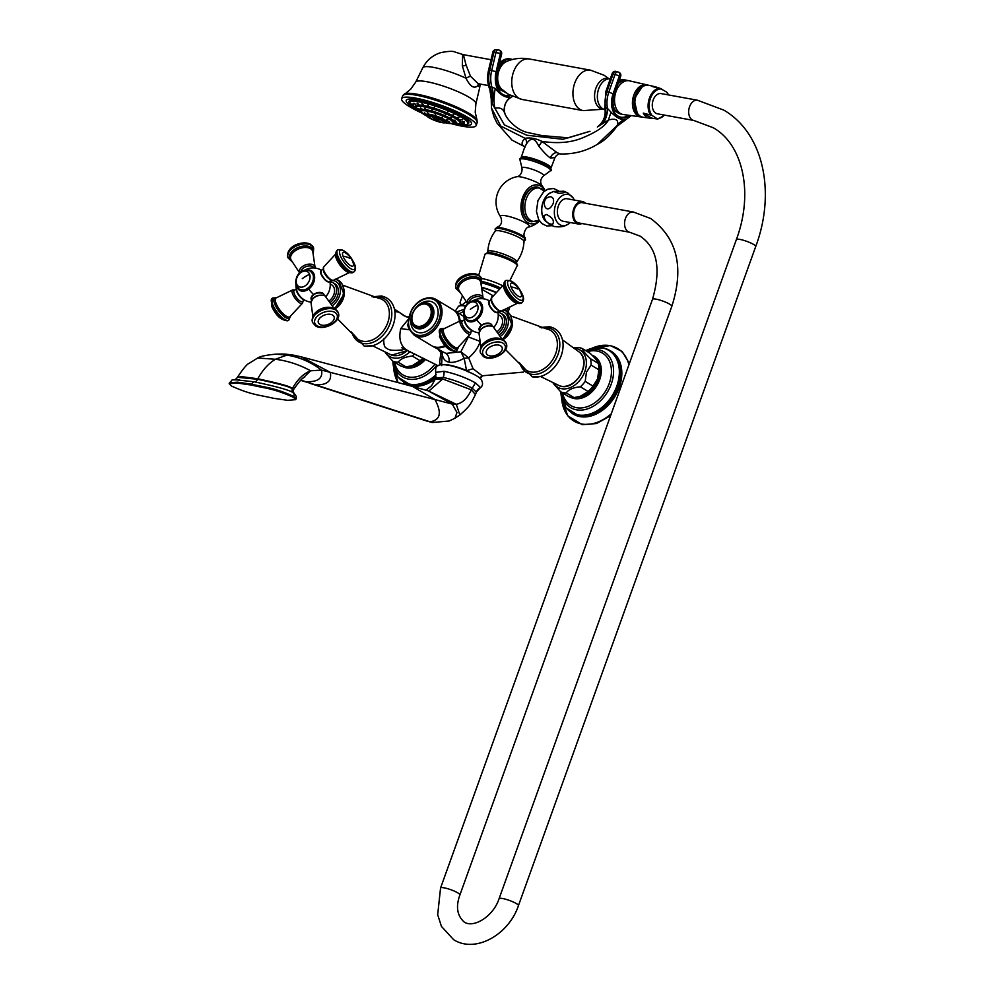 <?xml version="1.0" encoding="UTF-8"?>
<svg xmlns="http://www.w3.org/2000/svg" width="994" height="994" viewBox="0 0 994 994"><rect width="100%" height="100%" fill="white"/><g stroke="black" fill="none" stroke-linecap="round" stroke-linejoin="round"><path stroke-width="1.49" d="M453.662 310.091A20.936 15.183 121 0 1 454.096 310.339A20.936 15.183 121 0 1 460.123 320.863M445.56 346.198A20.936 15.183 121 0 1 436.341 347.651A20.936 15.183 121 0 1 432.514 346.223A20.936 15.183 121 0 1 432.092 345.949M468.87 335.922L460.868 351.777L445.908 353.404L432.514 346.223M454.096 310.339L463.925 316.564M464.198 309.308L456.693 311.892M466.621 370.924L464.161 358.325C457.675 361.704 452.668 362.972 449.126 362.127C445.411 361.654 443.113 359.045 442.206 354.311L442.243 351.739M464.161 358.325L460.868 351.777L468.646 357.803L464.161 358.325M438.64 349.9L442.206 354.311L441.684 363.531M443.995 371.259C455.488 373.794 465.962 377.658 475.455 382.876L480.313 387.374L479.816 388.256C482.649 386.293 483.258 383.647 481.643 380.317C480.984 376.577 460.806 367.345 448.046 365.196C434.291 363.009 435.62 368.612 435.72 372.39L443.995 371.259A9.518 6.324 100.4 0 1 443.237 377.422C453.674 379.832 463.266 383.373 472.001 388.045L476.374 392.121A9.518 9.331 174.3 0 1 480.313 387.374M435.72 372.39L435.683 377.919L443.237 377.422M428.899 391.027L442.69 378.95L471.293 389.834C467.466 398.321 462.458 403.142 456.271 404.297L452.245 404.073L456.979 412.547L454.904 418.275L449.151 420.996L432.291 422.512L300.747 380.081M292.36 388.604C288.384 388.07 301.48 388.232 257.794 378.764L241.716 376.664L237.404 377.285C243.157 368.786 246.947 364.202 248.786 363.543L257.707 358.002C260.006 356.374 266.156 355.069 276.17 354.125L286.781 355.131C299.194 356.958 310.774 361.94 321.522 370.091C323.087 378.403 317.757 382.255 305.506 381.621L300.523 380.304M412.498 386.43L428.265 390.853L452.245 404.073L434.95 399.576L412.498 386.43L301.257 356.858L330.244 372.352L321.522 370.091L310.6 370.799C303.481 373.57 297.405 379.509 292.348 388.629C289.527 388.331 295.988 387.424 257.545 379.286L237.404 377.285M237.181 377.72L235.143 379.733L254.501 381.845C278.27 386.939 291.155 390.605 293.155 392.866L293.814 393.301C296.063 395.202 296.808 397.028 296.026 398.805L293.839 396.494L293.528 397.364L295.715 399.675L287.639 400.321L273.4 398.259C259.31 394.941 251.196 394.966 231.366 385.995L229.179 383.684L237.255 383.038L251.494 385.088C265.584 388.418 273.698 388.393 293.528 397.364M229.179 383.684L229.49 382.814L237.566 382.168L251.817 384.231C265.895 387.548 274.009 387.523 293.839 396.494A3.752 2.721 121 0 0 293.155 392.866A4.374 3.181 -59 0 1 292.348 388.629L294.013 393.438M292.497 388.716L293.59 389.486C299.629 380.926 303.344 376.825 304.711 377.173L304.711 377.173M472.709 373.694L467.23 371.396M482.252 375.807L473.057 368.712L466.82 370.6A20.054 3.641 -160.2 0 0 443.113 364.624M473.057 368.712L468.646 357.803C474.461 352.895 478.313 347.453 480.226 341.464L468.497 336.978M405.987 349.441L405.602 349.229C400.284 344.906 398.669 338.022 400.756 328.592L408.248 319.385M441.063 351.354L439.609 362.599L440.392 364.835M401.824 347.776L438.068 365.705M439.609 362.599L441.56 364.674M479.704 378.105L482.413 375.794L479.506 377.931M540.04 327.511L549.52 326.728C556.391 328.256 560.74 332.729 562.542 340.147A26.652 19.333 121 0 1 540.748 376.391A26.652 19.333 121 0 1 532.685 376.863M497.907 312.427A12.375 8.971 -59 0 1 498.752 312.526A12.375 8.971 121 0 1 501.013 313.371L502.802 314.452A12.375 8.971 121 0 1 506.219 324.094A12.375 8.971 121 0 1 499.361 334.742M501.013 313.371A12.375 8.971 121 0 1 498.305 333.139M498.205 314.651L499.709 315.545A9.841 7.144 121 0 1 497.435 331.35A9.841 7.144 121 0 1 497.186 331.524M479.133 329.846A6.809 4.075 -20.8 0 1 481.543 325.224A6.809 4.075 -20.8 0 1 491.844 325.013M497.075 312.464A6.809 2.323 -126.5 0 1 493.074 310.637A6.809 2.323 -126.5 0 1 488.973 304.599A6.809 2.323 -126.5 0 1 488.973 301.517M465.155 322.23A6.809 2.323 53.5 0 0 465.403 322.826A6.809 2.323 53.5 0 0 469.802 328.778A17.171 17.171 0 0 0 479.046 332.878M468.944 302.648A6.846 4.1 -20.8 0 1 473.405 297.604A6.846 4.1 -20.8 0 1 480.686 297.33A6.846 4.1 -20.8 0 1 481.891 298.685M480.425 326.579A6.473 3.864 -20.8 0 1 488.713 323.423M472.498 330.704L470.373 332.282A6.846 2.336 -126.5 0 1 466.335 330.381A6.846 2.336 -126.5 0 1 462.247 324.342A6.846 2.336 -126.5 0 1 462.222 321.261L464.347 319.683M496.155 312.377A6.473 2.212 -126.5 0 1 489.172 304.723A6.473 2.212 -126.5 0 1 488.787 302.424M554.006 383.721A21.694 15.742 -59 0 0 570.034 387.71A21.694 15.742 -59 0 0 584.832 371.545A21.694 15.742 121 0 0 575.228 348.422M553.273 383.398L560.802 391.909A24.266 17.606 -59 0 0 566.207 392.891C568.643 389.486 573.364 387.449 580.372 386.803A24.266 17.606 -59 0 0 585.193 381.398L592.971 386.082L597.593 378.938L598.835 369.768A24.266 17.606 121 0 0 598.376 363.903A24.266 17.606 121 0 0 598.251 363.382C597.779 361.369 595.021 357.964 589.964 353.181L582.186 348.509C582.67 350.534 585.429 353.926 590.486 358.71A24.266 17.606 121 0 1 591.07 365.096L586.435 372.228L585.193 381.398M580.372 386.803L588.15 391.474L580.036 396.482L573.985 397.575L566.207 392.891M588.15 391.474A24.266 17.606 -59 0 0 592.971 386.082M560.802 391.909L568.58 396.581A24.266 17.606 -59 0 0 573.985 397.575M598.376 363.903L598.972 366.637A21.694 15.742 121 0 1 597.854 379.385A21.694 15.742 121 0 1 581.229 396.159L580.036 396.482M562.567 392.965A30.615 22.203 -59 0 0 576.52 407.689A30.615 22.203 121 0 0 609.247 383.485A30.615 22.203 121 0 0 596.922 351.044A30.615 22.203 -59 0 0 587.417 351.652M591.07 365.096L598.835 369.768M574.47 347.813L576.781 347.515A24.266 17.606 121 0 1 582.186 348.509M590.486 358.71L598.251 363.382M383.734 338.904C383.659 344.222 384.417 347.229 386.032 347.925L387.834 349.006C389.66 350.385 394.419 350.696 402.098 349.95L405.241 349.093M404.421 316.017L398.917 312.141L394.891 311.594M372.017 296.796L381.51 296.013C388.381 297.541 392.717 302.014 394.531 309.432A26.652 19.333 121 0 1 372.725 345.676A26.652 19.333 121 0 1 364.674 346.148M329.896 281.712A12.375 8.971 -59 0 1 330.741 281.811A12.375 8.971 121 0 1 332.99 282.656L334.792 283.737A12.375 8.971 121 0 1 338.208 293.379A12.375 8.971 121 0 1 331.35 304.027M332.99 282.656A12.375 8.971 121 0 1 330.281 302.424M330.194 283.924L331.685 284.831A9.841 7.144 121 0 1 329.424 300.635A9.841 7.144 121 0 1 329.176 300.809M311.11 299.132A6.809 4.075 -20.8 0 1 313.532 294.51A6.809 4.075 -20.8 0 1 323.833 294.299M329.064 281.749A6.809 2.323 -126.5 0 1 325.063 279.923A6.809 2.323 -126.5 0 1 320.963 273.884A6.809 2.323 -126.5 0 1 320.963 270.803M297.144 291.503A6.809 2.323 53.5 0 0 297.392 292.112A6.809 2.323 53.5 0 0 301.791 298.063A17.171 17.171 0 0 0 311.023 302.164M300.933 271.934A6.846 4.1 -20.8 0 1 305.382 266.889A6.846 4.1 -20.8 0 1 312.675 266.616A6.846 4.1 -20.8 0 1 313.88 267.958M312.402 295.864A6.473 3.864 -20.8 0 1 320.689 292.708M304.487 299.989L302.35 301.555A6.846 2.336 -126.5 0 1 298.324 299.654A6.846 2.336 -126.5 0 1 294.236 293.628A6.846 2.336 -126.5 0 1 294.199 290.546L296.336 288.968M328.132 281.662A6.473 2.212 -126.5 0 1 321.161 274.009A6.473 2.212 -126.5 0 1 320.776 271.71M385.995 352.994A21.694 15.742 -59 0 0 410.087 351.528M385.262 352.684L392.792 361.195A24.266 17.606 -59 0 0 398.196 362.176C400.632 358.772 405.341 356.734 412.361 356.076A24.266 17.606 -59 0 0 414.635 353.827M412.361 356.076L420.127 360.76L412.025 365.767L405.974 366.861L398.196 362.176M420.127 360.76A24.266 17.606 -59 0 0 422.872 358.002M392.792 361.195L400.557 365.867A24.266 17.606 -59 0 0 405.974 366.861M423.891 358.523A21.694 15.742 121 0 1 413.218 365.444L412.025 365.767M394.556 362.251A30.615 22.203 -59 0 0 408.509 376.974A30.615 22.203 121 0 0 434.974 364.139M406.944 317.024L408.758 316.8M466.111 301.331C462.806 305.282 460.794 305.643 460.073 302.412A24.266 4.411 -160.2 0 0 460.098 302.611L460.632 305.444M507.735 308.326L506.691 311.234A17.134 12.425 -59 0 1 506.741 311.271L511.947 324.939L502.703 339.463M493.31 295.703A24.266 4.411 -160.2 0 0 492.328 295.305L490.527 300.312M492.328 295.305L482.189 289.502M462.322 296.175L460.073 302.412M509.773 307.357L508.033 312.191M495.994 292.596A21.694 3.939 -160.2 0 0 481.891 287.688M496.242 292.311A22.589 4.1 -160.2 0 0 481.817 287.291M545.072 190.662A19.694 13.071 100.4 0 0 540.848 186.139A19.694 13.071 100.4 0 0 522.67 197.371A19.694 13.071 100.4 0 0 527.727 222.581A19.694 13.071 100.4 0 0 539.518 220.979M537.717 187.096A17.606 11.692 100.4 0 0 537.456 187.034A17.606 11.692 100.4 0 0 523.9 198.117A17.606 11.692 100.4 0 0 531.119 221.674A17.606 11.692 100.4 0 0 531.38 221.724M524.757 146.975L526.509 143.906C530.784 137.11 534.859 137.843 538.723 146.13C543.793 152.268 547.657 156.207 550.316 157.971L554.938 157.686M524.646 146.69A6.846 4.97 -59 0 1 524.757 146.727L524.646 146.69C521.129 144.689 521.278 141.893 525.081 138.303C530.249 137.383 535.841 138.415 541.867 141.372L556.975 152.591L560.181 153.971C573.712 154.331 586.087 151.138 597.295 144.379L617.386 125.306C618.802 119.889 615.845 118.112 608.514 119.976L597.382 126.971M526.509 143.906A6.846 5.616 46.5 0 0 525.081 138.303L500.752 126.052L491.458 107.948L491.235 99.885M538.723 146.13A6.846 1.64 128.8 0 0 541.867 141.372C558.081 143.869 571.96 142.552 583.528 137.433C596.922 131.854 605.259 126.039 608.514 119.976A19.035 5.368 -76.5 0 1 611.148 112.285L607.508 108.445A19.035 10.735 -62.7 0 1 603.445 123.107M505.101 114.385C503.473 108.843 500.839 107.29 494.875 108.234L504.405 124.896L526.808 135.221L562.902 139.284L590.001 131.295L568.257 137.831L542.041 135.594L528.895 132.786C517.079 130.86 506.244 118.696 504.877 113.403L504.306 110.943A19.035 16.438 -6.1 0 1 510.096 97.387C504.877 97.598 499.957 94.629 495.323 88.503A19.035 6.635 -84.4 0 0 494.875 108.234L491.98 103.401L491.396 98.555L491.458 107.948L493.931 116.72L497.099 123.231L512.009 140.129L525.304 147M625.313 119.156L623.623 119.789C619.535 119.243 615.385 116.733 611.148 112.285M617.808 71.916L616.305 71.493A3.231 2.187 105.6 0 0 616.118 71.431L618.007 71.953A3.231 2.187 105.6 0 1 618.206 72.028A3.231 2.373 113.7 0 1 618.43 72.115A3.231 2.373 113.7 0 1 619.436 75.718L613.124 93.722L608.813 92.194A22.651 15.295 105.6 0 0 607.508 108.445L605.582 107.737A19.035 12.214 -70.2 0 1 602.625 123.629M613.919 107.961L615.758 111.229C612.702 107.253 612.229 101.624 614.354 94.355L620.666 76.352L612.192 73.469A3.231 3.231 0 0 1 616.118 71.431L616.118 71.431A3.231 2.187 105.6 0 0 613.236 73.655L606.924 91.672A22.651 15.295 105.6 0 0 605.582 107.737L605.135 108.582A19.035 18.439 82.2 0 1 597.655 126.772M495.323 88.503L491.831 86.95A19.035 12.847 -89.5 0 1 491.98 103.401M510.568 95.536A19.42 12.611 -84.7 0 1 498.354 90.727A19.42 12.611 -84.7 0 1 496.093 71.705L491.657 70.599A22.651 14.711 -84.7 0 0 491.831 86.95L489.868 86.938A19.035 13.655 -99.9 0 1 491.744 102.68M496.714 49.812A3.231 2.1 95.3 0 0 496.279 49.7A3.231 2.1 95.3 0 0 493.993 52.048L489.644 70.412L488.476 70.537L492.825 52.173L500.442 53.328A3.231 2.398 113.9 0 0 499.299 50.147A3.231 2.398 113.9 0 0 498.727 49.998A3.231 2.1 95.3 0 0 498.292 49.886A3.231 2.1 95.3 0 0 496.018 52.235L491.657 70.599L489.644 70.412A22.651 14.711 -84.7 0 0 489.868 86.938L490.166 90.156M488.476 70.537C486.961 77.321 487.408 83.633 489.818 89.472L491.272 99.226M615.907 127.642L617.386 125.306A19.035 17.668 -8 0 1 623.623 119.789M596.649 144.751L597.27 144.391M619.225 80.464A17.134 11.369 -79.6 0 1 624.145 79.793L626.941 80.315A17.134 11.369 -79.6 0 1 628.27 80.676M618.007 83.918A17.134 11.369 -79.6 0 1 626.941 80.315M614.031 108.209A17.134 11.369 100.4 0 0 620.778 114.012A17.134 11.369 100.4 0 0 621.735 114.124M615.758 111.229L620.641 113.987M612.192 73.469L605.88 91.485L608.813 92.194L615.124 74.19A3.231 2.187 105.6 0 1 618.007 71.953A3.231 3.231 0 0 1 618.43 72.115L618.914 72.314A3.231 2.373 113.7 0 1 619.908 75.917L613.596 93.933A18.65 12.587 105.6 0 0 614.951 113.13A18.65 12.587 105.6 0 0 628.68 115.267M598.723 88.715A15.606 10.362 100.4 0 0 605.097 109.601L602.314 109.091A15.606 10.362 100.4 0 1 595.915 88.205A15.606 10.362 -79.6 0 1 607.93 78.389L610.316 78.824A15.606 10.362 -79.6 0 0 598.723 88.715M512.407 59.491A17.134 11.369 100.4 0 0 511.09 59.131A17.134 11.369 100.4 0 0 497.472 71.22L496.652 76.302L499.932 89.535L506.033 92.777M521.974 99.437A20.551 13.655 100.4 0 1 518.818 98.232A20.551 13.655 -79.6 0 1 512.792 74.301A20.551 13.655 -79.6 0 1 529.367 58.994C521.278 57.577 513.625 58.435 506.418 61.541A15.27 10.139 100.4 0 0 498.044 74.165A15.27 10.139 100.4 0 0 501.411 88.926L508.406 94.331L521.974 99.437L583.155 110.62L603.109 109.228M497.472 71.22L501.61 54.061A3.231 3.231 0 0 0 499.771 50.359A3.231 2.398 113.9 0 1 500.914 53.539L501.61 54.061M422.202 113.192A39.586 7.194 19.8 0 1 409.764 106.818A39.586 7.194 19.8 0 1 401.638 98.741L402.657 95.884L410.783 89.1L415.703 82.117L422.823 67.729A30.168 5.479 -160.2 0 1 433.372 67.356A30.168 5.479 19.8 0 1 466.037 78.265L462.309 65.753L462.67 54.459L463.353 54.658L466.099 65.119L470.51 76.252L478.164 83.682L488.489 85.571M470.51 76.252A3.802 0.634 154.1 0 0 466.037 78.265C470.237 86.739 474.25 89.149 478.052 85.484L479.145 83.869M401.638 98.741A39.586 7.194 19.8 0 1 427.668 100.978A39.586 7.194 19.8 0 1 468.012 117.466A39.586 7.194 19.8 0 1 476.138 125.555A39.586 7.194 19.8 0 1 451.077 123.579M415.045 108.545A34.703 6.299 19.8 0 1 406.211 100.469A34.703 6.299 19.8 0 1 406.235 100.394A34.703 6.299 19.8 0 1 418.412 99.835A34.703 6.299 19.8 0 1 453.997 111.452A34.703 6.299 19.8 0 1 471.529 123.902A34.703 6.299 19.8 0 1 471.516 123.939M406.235 100.394L406.211 100.469A34.703 6.299 19.8 0 1 418.387 99.909A34.703 6.299 -160.2 0 1 453.972 111.527A34.703 6.299 -160.2 0 1 471.504 123.977L471.529 123.902M459.551 124.573A34.703 6.299 -160.2 0 0 471.504 123.977M422.848 104.668L421.928 103.761L423.171 104.606M427.78 105.066L428.339 105.886L427.78 105.066M434.366 106.954L434.515 107.663L434.366 106.954M447.872 111.937L447.176 112.334L447.872 111.937M453.885 114.695L452.804 114.919L453.885 114.695M458.83 117.379L457.439 117.429L459.004 117.59M462.384 119.814L460.769 119.702L462.446 119.926M464.297 121.815L462.57 121.591L464.31 121.864M464.447 123.268L462.707 122.945L464.447 123.268M462.819 124.064L461.179 123.691L462.869 124.039M414.312 107.464L415.716 108.135L414.237 107.377M412.398 105.451L413.926 106.246L412.398 105.451M412.249 103.997L413.79 104.892L412.249 103.997M413.877 103.202L415.318 104.146L413.827 103.239M417.182 103.127L418.412 104.072L417.02 103.177M419.008 110.259L420.512 111.017L418.983 110.197M420.052 109.551L418.511 108.669L420.064 109.539M420.561 107.998L421.916 108.942L420.462 108.048M424.86 108.358L425.854 109.278L424.575 108.421M431.806 109.961L432.204 110.744L431.806 109.961M445.548 114.894L444.765 115.254L445.548 114.894M451.288 117.702L450.009 117.814L451.5 117.963M455.202 120.249L453.587 120.15L455.264 120.361M456.78 122.187L455.028 121.914L456.78 122.187M455.824 123.268L454.146 122.908L455.861 123.244M435.397 114.546L435.484 115.242L435.397 114.546M442.367 117.205L441.56 117.553L442.367 117.205M447.685 120.001L446.194 119.988L447.809 120.175M449.723 122.088L447.971 121.802L449.723 122.088M424.898 114.447L426.339 115.142L424.836 114.36M425.83 113.714L424.314 112.794L425.842 113.689M427.557 112.633L428.65 113.577L427.321 112.695M434.987 117.54L436.329 119.404L439.833 119.591L437.459 120.088L442.131 119.876M437.782 119.181L437.459 120.088M437.497 119.988L434.303 118.584M435.31 118.087L434.937 119.156L431.458 116.037M434.937 119.156L433.496 117.118M646.746 84.813A16.326 10.847 -79.6 0 0 633.327 96.679A16.326 10.847 -79.6 0 0 638.049 115.925A16.326 10.847 100.4 0 0 640.881 116.932L623.387 114.546A17.134 11.369 100.4 0 1 620.43 113.49A17.134 11.369 -79.6 0 1 615.472 93.299A17.134 11.369 -79.6 0 1 629.55 80.862L646.746 84.813A16.326 10.847 -79.6 0 1 647.877 85.173M640.881 116.932A16.326 10.847 100.4 0 0 642.049 116.994M640.086 116.062A15.867 10.536 100.4 0 1 639.453 115.714A15.867 10.536 -79.6 0 1 634.483 98.642A15.867 10.536 -79.6 0 1 645.69 85.36M639.813 115.863A15.867 10.536 100.4 0 1 639.602 115.751A15.867 10.536 -79.6 0 1 634.557 99.002A15.867 10.536 -79.6 0 1 645.379 85.434M639.055 115.254A15.742 10.449 -79.6 0 1 634.594 99.189A15.742 10.449 -79.6 0 1 644.447 85.745M649.678 118.137A15.929 10.574 100.4 0 0 651.642 118.124L643.304 113.117A15.929 10.574 100.4 0 0 646.92 117.155A15.929 10.574 100.4 0 0 649.678 118.137L643.193 117.255A16.227 10.772 100.4 0 1 640.384 116.248A16.227 10.772 -79.6 0 1 635.7 97.126A16.227 10.772 -79.6 0 1 649.032 85.335L655.406 86.813A15.929 10.574 100.4 0 0 652.822 86.702L659.693 88.131L666.452 91.97A14.873 9.878 -79.6 0 1 668.105 94.865M643.304 113.117L652.014 115.428L657.693 119.069L651.642 118.124M657.543 87.683A15.929 10.574 100.4 0 0 657.543 87.671A15.929 10.574 100.4 0 0 655.406 86.813M664.402 115.093A14.873 9.878 -79.6 0 1 656.935 118.385L657.693 119.069M655.804 113.204A10.275 6.821 100.4 0 0 657.382 113.801L693.787 120.46A10.275 6.821 100.4 0 1 692.209 119.864A10.275 6.821 100.4 0 1 689.202 107.899A10.275 6.821 100.4 0 1 697.49 100.232L661.085 93.585A10.275 6.821 100.4 0 0 652.797 101.239A10.275 6.821 100.4 0 0 655.804 113.204M667.21 92.641L666.452 91.97L667.21 92.641M633.364 212.02L582.347 202.701A10.275 6.821 100.4 0 0 574.06 210.355A10.275 6.821 100.4 0 0 577.067 222.321A10.275 6.821 100.4 0 0 578.645 222.917L629.662 232.248A10.275 6.821 -79.6 0 1 628.096 231.639A10.275 6.821 -79.6 0 1 625.077 219.674A10.275 6.821 -79.6 0 1 633.364 212.02L650.685 218.518C677.249 238.187 684.294 267.436 671.832 306.301A10.275 1.864 19.8 0 0 669.72 304.201A10.275 1.864 19.8 0 0 659.246 299.915A10.275 1.864 19.8 0 0 652.486 299.331L440.553 888.002A10.275 1.864 19.8 0 1 447.312 888.586A10.275 1.864 19.8 0 1 457.787 892.861A10.275 1.864 19.8 0 1 459.899 894.96C455.65 906.665 457.116 915.71 464.285 922.109C473.939 928.446 493.459 916.133 499.075 898.7A10.275 1.864 -160.2 0 1 505.834 899.284A10.275 1.864 -160.2 0 1 516.308 903.558A10.275 1.864 -160.2 0 1 518.421 905.658L755.713 246.549A10.275 1.864 -160.2 0 0 753.601 244.449A10.275 1.864 -160.2 0 0 743.127 240.175A10.275 1.864 -160.2 0 0 736.368 239.591L499.075 898.7M585.59 203.285A11.419 7.579 -79.6 0 0 584.298 202.242A11.419 7.579 100.4 0 0 582.546 201.571A11.419 7.579 100.4 0 0 573.339 210.082A11.419 7.579 100.4 0 0 576.694 223.377A11.419 7.579 -79.6 0 0 578.446 224.035L563.039 221.227A11.419 7.579 -79.6 0 1 561.287 220.556A11.419 7.579 100.4 0 1 557.945 207.261A11.419 7.579 100.4 0 1 567.152 198.75L582.546 201.571M581.9 223.513A11.419 7.579 -79.6 0 1 578.446 224.035M563.064 191.072C566.307 192.103 564.915 192.873 558.901 193.358L553.397 191.482L563.946 191.27L567.835 192.998L573.203 198.054A15.854 10.524 -79.6 0 0 570.37 195.321A15.854 10.524 100.4 0 0 555.733 204.366A15.854 10.524 100.4 0 0 559.808 224.656A15.854 10.524 -79.6 0 0 568.456 224.023L564.182 226.185M573.203 198.054A15.854 10.524 -79.6 0 1 574.333 200.067M570.221 222.544A15.854 10.524 -79.6 0 1 568.456 224.023M565.164 225.501C563.461 226.781 559.92 227.154 554.515 226.607L549.744 224.681L544.377 219.624A15.854 10.524 -79.6 0 1 549.123 193.656L553.397 191.482M550.838 196.775C553.409 197.582 554.18 199.856 553.149 203.584C545.768 218.506 538.711 197.123 550.838 196.775M544.016 215.524L546.563 214.542C552.614 217.587 554.627 220.879 552.602 224.42C547.359 223.799 544.501 220.83 544.016 215.524M444.977 345.539A20.936 15.183 -59 0 1 435.471 347.13A20.936 15.183 121 0 1 431.657 345.701L414.361 335.301A20.936 15.183 -59 0 0 418.176 336.73A20.936 15.183 -59 0 0 439.485 322.727A20.936 15.183 -59 0 0 435.944 299.418A20.936 15.183 -59 0 0 432.129 297.989M459.315 321.199A20.936 15.183 -59 0 0 453.239 309.817L435.944 299.418L431.955 297.914C423.804 297.144 416.971 301.194 411.454 310.078L408.062 323.771C407.093 326.082 409.193 329.921 414.361 335.301M418.052 328.728A13.891 10.077 -59 0 0 432.191 319.434A13.891 10.077 -59 0 0 429.843 303.965A13.891 10.077 -59 0 0 427.308 303.021A13.891 10.077 -59 0 0 413.169 312.315A13.891 10.077 -59 0 0 415.517 327.784A13.891 10.077 -59 0 0 418.052 328.728M425.556 304.102A11.99 8.697 121 0 1 427.743 304.922A11.99 8.697 121 0 1 429.768 318.266A11.99 8.697 121 0 1 417.567 326.293A11.99 8.697 -59 0 1 415.38 325.473A11.99 8.697 -59 0 1 413.355 312.116A11.99 8.697 -59 0 1 425.556 304.102M463.751 311.284L459.563 313.619M455.314 311.072L458.346 306.475A24.502 4.448 19.8 0 1 465.726 306.09M465.938 305.767A23.781 4.324 -160.2 0 0 459.737 305.804M449.126 362.127C449.375 358.002 448.306 355.094 445.908 353.404M442.69 378.95L435.136 379.385L435.683 377.906M475.455 382.876L471.293 389.834L475.467 394.643C470.162 404.434 471.429 404.67 459.862 414.995L454.904 418.275M475.467 394.643L476.374 392.121L479.816 388.256M428.24 390.853L456.271 404.297L459.862 414.995M432.291 422.512L429.582 421.829C440.367 420.35 442.156 412.932 434.95 399.576L330.244 372.352C332.021 381.224 326.964 385.349 315.048 384.715L300.809 380.391M251.494 385.088L251.817 384.231A3.752 2.497 100.4 0 1 254.501 381.845A4.374 2.907 -79.6 0 0 257.545 379.286A3.802 2.522 -79.6 0 1 257.794 378.764C262.602 370.017 268.479 363.518 275.413 359.269C287.751 360.834 299.48 364.674 310.6 370.799L302.748 378.391M257.707 358.002L275.413 359.269L286.781 355.131L296.162 355.715M400.756 328.592L409.528 329.784M541.693 327.908A25.086 18.203 121 0 1 547.93 327.784A25.086 18.203 121 0 1 558.019 354.373A25.086 18.203 121 0 1 531.206 374.216A25.086 18.203 121 0 1 520.16 363.717M546.278 328.84A23.297 16.898 121 0 1 546.302 328.84A23.297 16.898 121 0 1 555.708 353.541A23.297 16.898 121 0 1 530.808 371.955A23.297 16.898 121 0 1 523.155 367.345L505.598 349.639M503.001 339.625A15.221 11.046 -59 0 0 512.096 320.453M546.302 328.84A23.297 16.898 121 0 1 546.327 328.852L510.879 315.93M502.616 339.414A16.177 11.729 -59 0 0 511.264 317.67M502.181 339.215A17.134 12.425 -59 0 0 511.488 324.479A17.134 12.425 -59 0 0 506.741 311.271L506.605 311.184A17.134 12.425 -59 0 0 503.772 310.078M500.392 336.37A14.848 10.772 -59 0 0 508.406 321.808A14.848 10.772 -59 0 0 501.374 311.321A14.848 10.772 -59 0 0 500.429 311.197M500.193 311.184A14.848 10.772 -59 0 0 498.826 311.221M494.267 327.61A8.287 4.958 159.2 0 0 493.235 326.728A8.287 4.958 159.2 0 0 484.252 327.138A8.287 4.958 159.2 0 0 479.033 333.388C481.171 326.964 485.817 324.678 493.012 326.517L502.032 339.153A17.134 12.425 -59 0 0 511.363 324.417A17.134 12.425 -59 0 0 506.605 311.184L503.126 309.892M481.543 325.224A17.171 5.852 -126.5 0 1 476.735 319.795A11.381 8.25 -59 0 0 482.637 307.283A11.381 8.25 -59 0 0 474.908 300.71M464.832 317.459A11.381 8.25 -59 0 0 476.735 319.795M467.665 303.717A8.287 4.958 -20.8 0 1 471.392 296.634A8.287 4.958 -20.8 0 1 481.444 295.665A8.287 4.958 -20.8 0 1 483.121 298.262L480.785 282.308A11.667 6.97 159.2 0 0 478.536 279.401A11.667 6.97 159.2 0 0 464.533 280.693A11.667 6.97 159.2 0 0 459.054 290.571L467.901 304.052M459.837 292.012A12.562 7.517 -20.8 0 1 461.986 280.532A12.562 7.517 -20.8 0 1 478.872 277.972A12.562 7.517 -20.8 0 1 481.146 283.911M455.985 288.347A13.705 8.2 -20.8 0 1 455.898 288.136L456.06 288.558A13.705 8.2 -20.8 0 1 463.241 277.276A13.705 8.2 -20.8 0 1 479.232 276.034A13.705 8.2 -20.8 0 1 481.692 278.829L481.27 284.47M481.692 278.829L478.611 275.04C471.144 270.654 453.339 276.879 455.898 288.136A13.705 8.2 -20.8 0 1 463.08 276.854A13.705 8.2 -20.8 0 1 479.071 275.611A13.705 8.2 -20.8 0 1 481.531 278.407A13.705 8.2 -20.8 0 1 481.605 278.618M465.416 318.304A11.12 8.064 -59 0 0 476.611 319.571A11.12 8.064 -59 0 0 482.413 307.954A11.12 8.064 -59 0 0 475.927 300.834M478.4 301.778A10.661 7.728 121 0 1 478.487 301.828A10.661 7.728 121 0 1 481.046 304.996A10.661 7.728 121 0 1 477.99 317.161A10.661 7.728 121 0 1 467.491 320.093A10.661 7.728 121 0 1 467.416 320.056M478.325 301.741A10.661 7.728 121 0 1 480.885 304.909A10.661 7.728 121 0 1 477.828 317.061A10.661 7.728 121 0 1 467.342 320.006L467.491 320.093C479.158 323.336 482.823 311.184 481.183 305.158L478.325 301.741C467.342 297.691 462.135 309.494 464.235 316.204L467.342 320.006M477.629 305.046A8.598 6.237 121 0 1 473.579 316.291A8.598 6.237 121 0 1 464.633 314.651A8.598 6.237 121 0 1 468.683 303.406A8.598 6.237 121 0 1 477.629 305.046A26.652 15.929 -20.8 0 0 470.299 309.345M490.85 324.094A6.846 4.1 159.2 0 0 482.86 324.715A6.846 4.1 159.2 0 0 479.27 330.356C480.164 324.876 484.003 322.752 490.763 323.982L492.08 325.485A6.846 4.1 159.2 0 0 490.85 324.094M482.401 344.856A11.667 6.97 -20.8 0 1 499.361 338.407M506.17 343.315A13.705 8.2 159.2 0 0 506.095 343.092A13.705 8.2 159.2 0 0 503.635 340.296A13.705 8.2 159.2 0 0 487.656 341.538A13.705 8.2 159.2 0 0 480.475 352.82A13.705 8.2 159.2 0 0 480.562 353.032M506.257 343.526A13.705 8.2 159.2 0 0 503.796 340.718A13.705 8.2 159.2 0 0 487.818 341.973A13.705 8.2 159.2 0 0 480.636 353.255L480.475 352.82C479.605 343.005 484.873 343.079 490.191 339.55C495.211 337.749 499.547 337.811 503.188 339.724L506.257 343.526C510.146 351.913 491.806 362.189 483.544 356.622L480.636 353.255M502.281 339.625A12.562 7.517 159.2 0 0 490.067 339.65A12.562 7.517 159.2 0 0 480.997 347.788M502.989 343.154A11.903 7.12 159.2 0 0 486.961 345.589A11.903 7.12 159.2 0 0 484.985 356.473A11.903 7.12 159.2 0 0 501.013 354.038A11.903 7.12 159.2 0 0 502.989 343.154M487.905 355.169A8.387 5.007 -20.8 0 1 489.296 347.502A8.387 5.007 -20.8 0 1 500.578 345.788A8.387 5.007 -20.8 0 1 499.187 353.454A8.387 5.007 -20.8 0 1 487.905 355.169M472.2 330.53A6.846 2.336 -126.5 0 1 464.844 322.416A6.846 2.336 -126.5 0 1 464.434 320.018M470.535 333.897A8.287 2.82 -126.5 0 1 465.714 332.008A8.287 2.82 -126.5 0 1 460.533 324.479A8.287 2.82 -126.5 0 1 460.719 320.627L444.119 328.679A11.667 3.976 53.5 0 0 444.045 333.996A11.667 3.976 53.5 0 0 451.139 344.421A11.667 3.976 53.5 0 0 457.986 347.415L470.535 333.897L471.119 331.723M458.222 347.204A12.562 4.287 -126.5 0 1 451.661 346.881A12.562 4.287 -126.5 0 1 442.578 334.369A12.562 4.287 -126.5 0 1 444.393 328.517M456.594 350.957A13.705 4.672 -126.5 0 1 456.395 351.143L456.83 350.82A13.705 4.672 -126.5 0 1 448.754 347.018A13.705 4.672 -126.5 0 1 440.591 334.941A13.705 4.672 -126.5 0 1 440.528 328.79L444.492 328.455M440.528 328.79L439.51 336.618C444.169 346.906 449.797 351.752 456.395 351.143A13.705 4.672 -126.5 0 1 448.319 347.341A13.705 4.672 -126.5 0 1 440.156 335.264A13.705 4.672 -126.5 0 1 440.093 329.101A13.705 4.672 -126.5 0 1 440.317 328.964M489.234 304.375A6.846 2.336 53.5 0 0 493.322 310.414A6.846 2.336 53.5 0 0 497.348 312.315C494.279 312.377 491.533 309.817 489.098 304.636L489.197 301.294A6.846 2.336 53.5 0 0 489.234 304.375M491.856 301.306A8.287 2.82 53.5 0 0 496.54 308.364A8.287 2.82 53.5 0 0 501.448 311.023C497.522 310.849 494.229 307.892 491.583 302.164L491.632 297.753A8.287 2.82 53.5 0 0 491.856 301.306M517.551 303.158A11.667 3.976 -126.5 0 1 504.356 289.378A11.667 3.976 -126.5 0 1 503.859 284.657M505.561 280.693A13.705 4.672 53.5 0 0 505.337 280.83A13.705 4.672 53.5 0 0 505.399 286.993A13.705 4.672 53.5 0 0 513.563 299.07A13.705 4.672 53.5 0 0 521.639 302.872A13.705 4.672 53.5 0 0 521.838 302.685M522.061 302.549C523.826 300.847 524.024 298.349 522.658 295.044C517.75 284.545 512.121 279.712 505.76 280.519A13.705 4.672 53.5 0 0 505.834 286.67A13.705 4.672 53.5 0 0 513.997 298.747A13.705 4.672 53.5 0 0 522.061 302.549L521.639 302.872C519.775 304.288 517.066 303.543 513.525 300.61A12.562 4.287 53.5 0 1 505.114 289.254A12.562 4.287 53.5 0 1 504.753 288.372M508.332 286.247A11.903 4.063 53.5 0 0 518.744 299.393A11.903 4.063 53.5 0 0 522.372 294.696A11.903 4.063 53.5 0 0 511.96 281.55A11.903 4.063 53.5 0 0 508.332 286.247M520.968 292.944A8.387 2.858 -126.5 0 1 520.98 292.957A8.387 2.858 -126.5 0 1 518.408 296.249A8.387 2.858 -126.5 0 1 511.078 286.993A8.387 2.858 -126.5 0 1 514.619 284.359A19.681 19.681 0 0 1 520.968 292.944A19.681 19.681 0 0 1 520.98 292.957M511.078 286.993A19.681 11.766 -20.8 0 1 517.439 288.919M562.48 339.873L579.788 352.448A19.743 14.326 121 0 1 582.31 370.613A19.743 14.326 121 0 1 559.697 385.858L540.475 376.465M576.532 397.24A22.228 16.128 -59 0 0 596.549 383.286A22.228 16.128 -59 0 0 596.251 359.865M570.394 397.165A23.682 17.171 -59 0 0 574.321 398.557A23.682 17.171 -59 0 0 599.121 381.124A23.682 17.171 -59 0 0 592.101 355.268M586.187 350.907A32.516 23.595 -59 0 1 598.152 349.639A32.516 23.595 121 0 1 611.248 384.094A32.516 23.595 121 0 1 576.495 409.814A32.516 23.595 -59 0 1 561.324 392.22M584.944 416.113L578.893 415.815L566.021 407.826L560.889 391.959A36.219 26.266 -59 0 0 578.048 414.92A36.219 26.266 121 0 0 616.752 386.281A36.219 26.266 121 0 0 602.178 347.9A36.219 26.266 -59 0 0 585.739 350.646L602.712 347.825C609.943 349.292 615.162 353.541 618.343 360.561A36.467 26.453 121 0 1 613.919 395.724A36.467 26.453 121 0 1 584.944 416.113A36.467 26.453 121 0 1 579.104 415.827M609.583 350.373A36.703 26.627 121 0 1 617.821 390.977A36.703 26.627 121 0 1 579.974 416.61A36.703 26.627 121 0 1 571.823 413.144M628.916 364.798A42.332 30.715 -59 0 0 609.894 345.651A42.332 30.715 -59 0 0 591.629 348.409M561.672 398.221A42.332 30.715 -59 0 0 581.689 423.991A42.332 30.715 -59 0 0 611.298 413.728M373.682 297.194A25.086 18.203 121 0 1 379.907 297.069A25.086 18.203 121 0 1 390.008 323.659A25.086 18.203 121 0 1 363.195 343.502A25.086 18.203 121 0 1 352.149 332.99M342.868 285.216L378.292 298.125A23.297 16.898 121 0 1 378.292 298.125A23.297 16.898 121 0 1 378.316 298.138A23.297 16.898 121 0 1 387.697 322.826A23.297 16.898 121 0 1 362.798 341.24A23.297 16.898 121 0 1 355.131 336.631L337.587 318.925M334.978 308.91A15.221 11.046 -59 0 0 344.086 289.739M334.593 308.699A16.177 11.729 -59 0 0 343.253 286.955M334.17 308.5A17.134 12.425 -59 0 0 343.477 293.764A17.134 12.425 -59 0 0 338.718 280.557A17.134 12.425 -59 0 0 338.656 280.507M332.381 305.655A14.848 10.772 -59 0 0 340.395 291.093A14.848 10.772 -59 0 0 333.363 280.606A14.848 10.772 -59 0 0 332.418 280.482M332.17 280.47A14.848 10.772 -59 0 0 330.816 280.507M326.256 296.895A8.287 4.958 159.2 0 0 325.224 296.001A8.287 4.958 159.2 0 0 316.241 296.423A8.287 4.958 159.2 0 0 311.023 302.673C313.147 296.249 317.807 293.963 325.001 295.802L334.021 308.438A17.134 12.425 -59 0 0 343.34 293.69A17.134 12.425 -59 0 0 338.594 280.47A17.134 12.425 -59 0 0 335.748 279.364M313.532 294.51A17.171 5.852 -126.5 0 1 308.724 289.08A11.381 8.25 -59 0 0 314.613 276.568A11.381 8.25 -59 0 0 306.897 269.995M296.821 286.744A11.381 8.25 -59 0 0 308.724 289.08M299.654 273.002A8.287 4.958 -20.8 0 1 303.381 265.92A8.287 4.958 -20.8 0 1 313.433 264.951A8.287 4.958 -20.8 0 1 315.11 267.548L312.775 251.594A11.667 6.97 159.2 0 0 310.526 248.686A11.667 6.97 159.2 0 0 296.523 249.966A11.667 6.97 159.2 0 0 291.031 259.856L299.877 273.325M291.826 261.285A12.562 7.517 -20.8 0 1 293.963 249.817A12.562 7.517 -20.8 0 1 310.849 247.257A12.562 7.517 -20.8 0 1 313.135 253.197M287.974 257.632A13.705 8.2 -20.8 0 1 287.887 257.421L288.049 257.844A13.705 8.2 -20.8 0 1 295.23 246.562A13.705 8.2 -20.8 0 1 311.221 245.319A13.705 8.2 -20.8 0 1 313.669 248.115L313.259 253.756M313.669 248.115L310.6 244.325C303.133 239.939 285.315 246.164 287.887 257.421A13.705 8.2 -20.8 0 1 295.069 246.139A13.705 8.2 -20.8 0 1 311.06 244.884A13.705 8.2 -20.8 0 1 313.508 247.692A13.705 8.2 -20.8 0 1 313.582 247.904M297.405 287.589A11.12 8.064 -59 0 0 308.587 288.856A11.12 8.064 -59 0 0 314.402 277.239A11.12 8.064 -59 0 0 307.916 270.12M310.389 271.064A10.661 7.728 121 0 1 310.463 271.113A10.661 7.728 121 0 1 313.035 274.282A10.661 7.728 121 0 1 309.966 286.434A10.661 7.728 121 0 1 299.48 289.378A10.661 7.728 121 0 1 299.405 289.329M310.314 271.014A10.661 7.728 121 0 1 312.874 274.195A10.661 7.728 121 0 1 309.817 286.347A10.661 7.728 121 0 1 299.331 289.291L299.48 289.378C311.147 292.621 314.812 280.47 313.172 274.443L310.314 271.014C299.331 266.976 294.125 278.78 296.224 285.489L299.331 289.291M309.619 274.319A8.598 6.237 121 0 1 305.568 285.576A8.598 6.237 121 0 1 296.622 283.936A8.598 6.237 121 0 1 300.673 272.691A8.598 6.237 121 0 1 309.619 274.319A26.652 15.929 -20.8 0 0 302.275 278.631M322.839 293.379A6.846 4.1 159.2 0 0 314.837 294A6.846 4.1 159.2 0 0 311.259 299.641C312.153 294.162 315.98 292.025 322.752 293.267L324.069 294.771A6.846 4.1 159.2 0 0 322.839 293.379M314.377 314.141A11.667 6.97 -20.8 0 1 331.35 307.693M338.159 312.588A13.705 8.2 159.2 0 0 338.084 312.377A13.705 8.2 159.2 0 0 335.624 309.581A13.705 8.2 159.2 0 0 319.633 310.824A13.705 8.2 159.2 0 0 312.451 322.106A13.705 8.2 159.2 0 0 312.538 322.317M338.246 312.799A13.705 8.2 159.2 0 0 335.786 310.004A13.705 8.2 159.2 0 0 319.795 311.259A13.705 8.2 159.2 0 0 312.625 322.541L312.451 322.106C311.594 312.29 316.862 312.364 322.18 308.836C327.2 307.034 331.536 307.096 335.164 309.01L338.246 312.799C342.135 321.186 323.796 331.474 315.533 325.895L312.625 322.541M334.27 308.91A12.562 7.517 159.2 0 0 322.044 308.935A12.562 7.517 159.2 0 0 312.986 317.074M334.966 312.439A11.903 7.12 159.2 0 0 318.95 314.874A11.903 7.12 159.2 0 0 316.974 325.759A11.903 7.12 159.2 0 0 333.002 323.323A11.903 7.12 159.2 0 0 334.966 312.439M319.894 324.454A8.387 5.007 -20.8 0 1 321.286 316.788A8.387 5.007 -20.8 0 1 332.568 315.073A8.387 5.007 -20.8 0 1 331.176 322.739A8.387 5.007 -20.8 0 1 319.894 324.454M304.189 299.803A6.846 2.336 -126.5 0 1 296.821 291.702A6.846 2.336 -126.5 0 1 296.411 289.304M302.524 303.182A8.287 2.82 -126.5 0 1 297.703 301.294A8.287 2.82 -126.5 0 1 292.522 293.764A8.287 2.82 -126.5 0 1 292.696 289.913L276.096 297.964A11.667 3.976 53.5 0 0 276.034 303.282A11.667 3.976 53.5 0 0 283.128 313.706A11.667 3.976 53.5 0 0 289.962 316.701L302.524 303.182L303.095 301.008M290.198 316.477A12.562 4.287 -126.5 0 1 283.65 316.167A12.562 4.287 -126.5 0 1 274.568 303.655A12.562 4.287 -126.5 0 1 276.382 297.802M288.583 320.242A13.705 4.672 -126.5 0 1 288.384 320.428L288.819 320.105A13.705 4.672 -126.5 0 1 280.743 316.303A13.705 4.672 -126.5 0 1 272.58 304.226A13.705 4.672 -126.5 0 1 272.505 298.076L276.481 297.74M272.505 298.076L271.486 305.891C276.158 316.191 281.787 321.037 288.384 320.428A13.705 4.672 -126.5 0 1 280.308 316.626A13.705 4.672 -126.5 0 1 272.145 304.549A13.705 4.672 -126.5 0 1 272.083 298.386A13.705 4.672 -126.5 0 1 272.306 298.25M321.224 273.661A6.846 2.336 53.5 0 0 325.299 279.699A6.846 2.336 53.5 0 0 329.337 281.6C326.268 281.65 323.522 279.103 321.087 273.922L321.186 270.579A6.846 2.336 53.5 0 0 321.224 273.661M323.833 270.579A8.287 2.82 53.5 0 0 328.529 277.637A8.287 2.82 53.5 0 0 333.425 280.308C329.499 280.134 326.218 277.177 323.559 271.449L323.609 267.038A8.287 2.82 53.5 0 0 323.833 270.579M349.528 272.443A11.667 3.976 -126.5 0 1 336.345 258.664A11.667 3.976 -126.5 0 1 335.848 253.942M337.55 249.979A13.705 4.672 53.5 0 0 337.314 250.115A13.705 4.672 53.5 0 0 337.388 256.278A13.705 4.672 53.5 0 0 345.552 268.343A13.705 4.672 53.5 0 0 353.615 272.157A13.705 4.672 53.5 0 0 353.827 271.971M337.749 249.805A13.705 4.672 53.5 0 0 337.811 255.955A13.705 4.672 53.5 0 0 345.974 268.032A13.705 4.672 53.5 0 0 354.05 271.834L353.615 272.157C351.752 273.574 349.056 272.828 345.502 269.896A12.562 4.287 53.5 0 1 337.103 258.539A12.562 4.287 53.5 0 1 336.742 257.657C335.363 254.315 335.562 251.817 337.314 250.115L337.749 249.805C344.11 248.997 349.739 253.83 354.647 264.329C356.014 267.622 355.815 270.132 354.05 271.834M340.308 255.533A11.903 4.063 53.5 0 0 350.72 268.678A11.903 4.063 53.5 0 0 354.361 263.982A11.903 4.063 53.5 0 0 343.949 250.836A11.903 4.063 53.5 0 0 340.308 255.533M352.957 262.23A8.387 2.858 -126.5 0 1 352.957 262.242A8.387 2.858 -126.5 0 1 350.397 265.535A8.387 2.858 -126.5 0 1 343.067 256.278A8.387 2.858 -126.5 0 1 346.608 253.644A19.681 19.681 0 0 1 352.957 262.217A19.681 19.681 0 0 0 352.957 262.217M343.067 256.278A19.681 11.766 -20.8 0 1 349.428 258.204M407.552 350.236A19.743 14.326 121 0 1 391.686 355.144L372.464 345.75M408.509 366.525A22.228 16.128 -59 0 0 424.252 358.71M402.384 366.451A23.682 17.171 -59 0 0 406.297 367.842A23.682 17.171 -59 0 0 425.569 359.368M436.863 365.096A32.516 23.595 121 0 1 408.472 379.099A32.516 23.595 -59 0 1 393.313 361.505M436.006 376.801A36.467 26.453 121 0 1 416.921 385.399L410.882 385.1L397.998 377.111L392.866 361.244A36.219 26.266 -59 0 0 410.037 384.193A36.219 26.266 121 0 0 436.167 374.701M416.921 385.399A36.467 26.453 121 0 1 411.094 385.113M435.31 378.913A36.703 26.627 121 0 1 411.951 385.896A36.703 26.627 121 0 1 403.812 382.429M393.661 367.494A42.332 30.715 -59 0 0 398.184 382.64M499.348 288.981A22.589 4.1 -160.2 0 0 481.854 282.868M500.007 288.297A21.93 3.988 -160.2 0 0 482.028 281.998M500.442 287.862A19.694 3.578 -160.2 0 0 482.078 281.451M502.591 285.738A16.774 3.044 -160.2 0 0 481.568 278.506M510.021 280.296L517.104 265.895A17.084 3.106 19.8 0 0 513.662 262.267A17.084 3.106 -160.2 0 0 495.869 255.036A17.084 3.106 -160.2 0 0 484.985 254.327L478.748 275.127M484.985 254.327L487.967 252.476A16.438 2.982 -160.2 0 1 513.637 260.925A16.438 2.982 19.8 0 1 515.985 262.565C517.576 264.603 517.949 265.721 517.104 265.895M516.52 263.137L516.706 261.944A15.382 2.796 19.8 0 0 513.612 258.676A15.382 2.796 -160.2 0 0 497.572 252.165A15.382 2.796 -160.2 0 0 487.805 251.544L487.184 252.575M487.805 251.544C488.253 243.99 490.738 237.168 495.248 231.093A15.308 2.783 -160.2 0 1 505.623 232.211A15.308 2.783 -160.2 0 1 520.831 238.473A15.308 2.783 19.8 0 1 524.012 241.443C523.602 249.009 521.167 255.843 516.706 261.944M524.608 240.424A16.103 2.92 19.8 0 0 522.136 236.584A16.103 2.92 -160.2 0 0 503.796 229.365A16.103 2.92 -160.2 0 0 495.434 229.912L496.478 227.502C501.274 225.787 502.678 222.246 500.665 216.866A15.494 2.808 -160.2 0 1 508.928 216.468A15.494 2.808 -160.2 0 1 526.41 223.377A15.494 2.808 19.8 0 1 528.907 227.03C525.826 226.495 521.8 236.125 525.354 237.889A16.103 2.92 19.8 0 0 522.459 235.69A16.103 2.92 -160.2 0 0 496.478 227.502M500.665 216.866A25.881 25.881 0 0 1 516.88 176.708A13.953 2.535 -160.2 0 1 527.118 178.547A13.953 2.535 -160.2 0 1 539.456 183.803A13.953 2.535 19.8 0 1 542.003 185.754A25.881 25.881 0 0 1 545.134 190.624M542.003 185.754C539.829 182.225 540.363 178.908 543.581 175.839A11.568 2.1 19.8 0 0 541.37 173.267A11.568 2.1 -160.2 0 0 528.97 168.284A11.568 2.1 -160.2 0 0 521.987 168.061L519.961 159.848C519.241 158.965 520.098 158.17 522.521 157.474C529.901 157.984 538.176 160.655 547.359 165.489C551.521 169.067 552.527 170.831 550.378 170.794A16.277 2.957 19.8 0 0 547.272 167.178A16.277 2.957 -160.2 0 0 529.802 160.158A16.277 2.957 -160.2 0 0 519.961 159.848M547.147 165.414A15.32 2.783 -160.2 0 0 530.113 158.655A15.32 2.783 -160.2 0 0 521.577 158.829M521.179 157.723L521.241 157.313A15.817 2.87 19.8 0 1 531.616 158.195A15.817 2.87 19.8 0 1 547.756 164.793A15.817 2.87 19.8 0 1 550.999 168.023L554.938 157.711C555.062 156.356 559.622 152.84 560.181 153.971M550.316 157.971A6.846 4.97 121 0 1 556.975 152.591M613.124 93.722A19.42 13.108 105.6 0 0 614.789 114.061A19.42 13.108 105.6 0 0 629.587 115.391M614.354 94.355L613.596 93.933M618.678 72.239A3.231 2.373 113.7 0 1 618.914 72.314A3.231 3.231 0 0 1 620.666 76.352M608.713 78.526L604.116 75.271L590.548 70.176A20.551 13.655 -79.6 0 0 573.985 85.484A20.551 13.655 -79.6 0 0 580.011 109.415A20.551 13.655 100.4 0 0 583.155 110.62M499.137 64.498A17.134 11.369 -79.6 0 1 509.698 58.87L511.09 59.131M509.736 95.101A18.65 12.114 -84.7 0 1 496.553 71.903L500.442 53.328L496.093 71.705M496.553 71.903L497.236 72.338M505.064 59.429A16.612 11.021 100.4 0 0 499.41 63.355L505.002 59.28L509.698 58.87M499.883 61.342L501.162 61.566A12.947 8.598 100.4 0 0 499.845 61.504M499.535 50.272A3.231 2.398 113.9 0 1 499.771 50.359L499.299 50.147A3.231 3.231 0 0 0 498.292 49.886L496.279 49.7A3.231 3.231 0 0 0 492.825 52.173M462.309 65.753A3.802 1.976 171.4 0 0 466.099 65.119M478.524 83.745A3.802 3.168 44 0 0 478.052 85.484A30.168 5.479 19.8 0 1 479.568 88.168L475.89 103.786A31.994 5.815 19.8 0 0 469.28 97.375A31.994 5.815 19.8 0 0 426.886 81.719A31.994 5.815 19.8 0 0 415.703 82.117M404.372 93.983A39.126 7.107 19.8 0 1 417.244 94.256A39.126 7.107 19.8 0 1 469.106 113.403A39.126 7.107 19.8 0 1 477.045 120.15L475.219 112.297L475.89 103.786M402.657 95.884A39.586 7.194 19.8 0 1 416.561 95.25A39.586 7.194 19.8 0 1 469.031 114.621A39.586 7.194 19.8 0 1 477.157 122.709L477.045 120.15M409.031 102.481A31.783 5.778 19.8 0 1 420.114 100.941A31.783 5.778 19.8 0 1 454.842 112.583A31.783 5.778 19.8 0 1 468.037 123.728M409.155 102.022A31.41 5.703 19.8 0 1 409.18 101.935A31.41 5.703 19.8 0 1 420.201 101.425A31.41 5.703 19.8 0 1 452.407 111.949A31.41 5.703 19.8 0 1 468.286 123.206A31.41 5.703 19.8 0 1 468.249 123.306M456.892 124.138C470.746 125.952 466.77 123.703 468.211 123.393A31.41 5.703 -160.2 0 0 452.345 112.136A31.41 5.703 -160.2 0 0 420.139 101.612A31.41 5.703 -160.2 0 0 409.118 102.121L417.244 109.837A31.087 5.653 -160.2 0 1 420.201 102.071A31.087 5.653 -160.2 0 1 461.353 117.255A31.087 5.653 -160.2 0 1 457.029 124.163M415.33 106.756A24.303 4.411 19.8 0 1 423.804 105.588A24.303 4.411 19.8 0 1 450.332 114.472A24.303 4.411 19.8 0 1 460.458 123.007M415.417 106.569A23.98 4.361 19.8 0 1 415.455 106.433A23.98 4.361 19.8 0 1 423.866 106.047A23.98 4.361 19.8 0 1 448.456 114.086A23.98 4.361 19.8 0 1 460.582 122.684A23.98 4.361 19.8 0 1 460.52 122.809M415.355 106.706L421.767 112.794A23.67 4.299 -160.2 0 1 423.829 106.78A23.67 4.299 -160.2 0 1 455.202 118.361A23.67 4.299 -160.2 0 1 451.761 123.567L451.661 123.554A23.67 4.299 -160.2 0 0 451.761 123.567C459.24 124.225 462.148 124.026 460.483 122.958A23.98 4.361 -160.2 0 0 448.369 114.347A23.98 4.361 -160.2 0 0 423.767 106.321A23.98 4.361 -160.2 0 0 415.355 106.706L415.455 106.433M420.934 110.856A17.631 3.206 19.8 0 1 427.035 109.899A17.631 3.206 19.8 0 1 446.48 116.435A17.631 3.206 19.8 0 1 453.537 122.597M420.984 110.781A17.32 3.144 19.8 0 1 421.021 110.645A17.32 3.144 19.8 0 1 427.097 110.359A17.32 3.144 19.8 0 1 444.852 116.161A17.32 3.144 19.8 0 1 453.612 122.374A17.32 3.144 19.8 0 1 453.55 122.498M453.512 122.635A17.32 3.144 -160.2 0 0 444.765 116.435A17.32 3.144 -160.2 0 0 426.998 110.632A17.32 3.144 -160.2 0 0 420.922 110.906L422.375 113.328L427.184 116.261A17.01 3.094 -160.2 0 1 427.06 111.092A17.01 3.094 -160.2 0 1 449.599 119.404A17.01 3.094 -160.2 0 1 447.126 123.157C452.282 123.691 454.407 123.517 453.512 122.635L453.612 122.374M426.998 115.391C424.239 115.142 433.036 120.945 442.144 122.635A9.778 1.777 -160.2 0 0 443.548 120.473A9.778 1.777 -160.2 0 0 430.601 115.689A9.778 1.777 -160.2 0 0 429.172 117.839A9.778 1.777 -160.2 0 0 442.131 122.622L445.971 122.225A10.089 1.826 -160.2 0 0 440.876 118.609A10.089 1.826 -160.2 0 0 430.539 115.229A10.089 1.826 -160.2 0 0 426.998 115.391L427.097 115.118A10.089 1.826 19.8 0 0 427.072 115.267A10.4 1.889 19.8 0 1 430.564 114.509A10.4 1.889 19.8 0 1 442.268 118.472A10.4 1.889 19.8 0 1 446.045 122.051M445.287 122.771A17.01 3.094 -160.2 0 0 447.126 123.157L445.287 122.771M427.085 115.13A10.089 1.826 19.8 0 1 430.626 114.969A10.089 1.826 19.8 0 1 440.976 118.348A10.089 1.826 19.8 0 1 446.07 121.964A10.089 1.826 19.8 0 1 445.995 122.088M431.582 116.646A7.927 1.441 -160.2 0 0 430.427 118.398A7.927 1.441 -160.2 0 0 440.926 122.274A7.927 1.441 -160.2 0 0 442.082 120.522A7.927 1.441 -160.2 0 0 431.582 116.646M430.464 116.484A7.579 1.379 -160.2 0 0 429.346 116.596A7.579 1.379 -160.2 0 0 432.452 119.255A7.579 1.379 -160.2 0 0 440.764 122.038A7.579 1.379 -160.2 0 0 443.399 121.666A7.579 1.379 -160.2 0 0 442.616 120.858M650.175 114.546A15.631 10.375 -79.6 0 1 649.467 98.046A15.631 10.375 -79.6 0 1 659.693 88.131M652.014 115.428A14.873 9.878 -79.6 0 1 650.461 98.418A14.873 9.878 -79.6 0 1 661.532 89M551.285 192.376A15.991 10.611 -79.6 0 0 543.059 202.018A15.991 10.611 100.4 0 0 545.942 221.587M539.059 220.258A16.935 11.245 -79.6 0 1 527.168 216.742A16.935 11.245 -79.6 0 1 526.311 198.713A16.935 11.245 -79.6 0 1 544.377 191.183L537.978 187.133A17.606 11.692 -79.6 0 0 524.422 198.204A17.606 11.692 -79.6 0 0 531.641 221.774L539.071 220.27M417.89 335.264A19.793 14.363 -59 0 0 439.037 319.621A19.793 14.363 -59 0 0 431.073 298.635A19.793 14.363 -59 0 0 409.913 314.29A19.793 14.363 -59 0 0 417.89 335.264M418.834 332.63A16.935 12.288 -59 0 0 436.938 319.236A16.935 12.288 -59 0 0 430.116 301.281A16.935 12.288 -59 0 0 412.013 314.676A16.935 12.288 -59 0 0 418.834 332.63M413.144 323.236A12.736 9.244 -59 0 0 418.437 327.66A12.736 9.244 -59 0 0 432.055 317.583A12.736 9.244 -59 0 0 426.923 304.089A12.736 9.244 -59 0 0 424.711 304.002M415.728 325.672A11.99 8.697 -59 0 0 416.064 325.883A11.99 8.697 -59 0 0 418.25 326.703A11.99 8.697 -59 0 0 430.452 318.676A11.99 8.697 -59 0 0 428.426 305.332A11.99 8.697 -59 0 0 428.079 305.133M465.95 305.742L460.893 305.419L458.346 306.475M441.684 363.456L441.808 365.643M426.016 390.207L431.558 385.747L435.136 379.385M427.743 421.357L310.625 383.56M301.257 356.858L294.323 355.305C283.004 353.628 283.638 354.063 276.17 354.125M229.49 382.814C234.261 378.416 228.968 380.367 239.554 379.758M295.715 399.675L296.026 398.805M293.59 389.474L293.18 390.804M482.488 375.782L480.102 378.466M523.565 372.091L482.413 375.782M540.748 376.391L532.262 376.875L519.042 362.425M489.657 300.958A17.171 17.171 0 0 0 472.485 300.958M493.919 327.225A17.171 17.171 0 0 0 497.808 311.967M463.925 315.21A17.171 17.171 0 0 0 465.403 322.826M456.06 288.558L460.123 292.509M492.341 326.181L492.08 325.485M479.53 331.039L479.27 330.356M480.885 347.179L479.033 333.388M458.296 347.117L456.83 350.82M462.968 320.714L460.719 320.627M491.048 299.927L489.197 301.294M499.199 310.948L497.348 312.315M518.048 302.971L501.448 311.023M491.632 297.753L504.182 284.234M505.114 289.254L504.741 288.335C503.374 285.042 503.573 282.532 505.337 280.83L505.76 280.519M579.788 352.448C592.275 363.058 574.93 391.909 559.697 385.858M629.401 363.469L622.194 351.516L610.304 345.564L591.529 348.434M561.647 398.109L567.748 415.827L582.223 424.649L596.462 423.556L610.577 415.728M408.596 317.459L403.278 315.384M372.725 345.676L364.251 346.161L351.019 331.71M335.115 279.165L338.718 280.557L343.936 294.224L334.692 308.749M321.646 270.244A17.171 17.171 0 0 0 304.475 270.244M325.908 296.51A17.171 17.171 0 0 0 329.797 281.252M295.914 284.483A17.171 17.171 0 0 0 297.392 292.112M288.049 257.844L292.112 261.795M324.33 295.454L324.069 294.771M311.52 300.325L311.259 299.641M312.874 316.465L311.023 302.673M290.285 316.403L288.819 320.105M294.945 289.987L292.696 289.913M323.025 269.212L321.186 270.579M331.176 280.233L329.337 281.6M350.025 272.257L333.425 280.308M323.609 267.038L336.158 253.52M336.73 257.62L337.103 258.539M405.937 316.688L394.469 309.159M407.851 350.385L391.686 355.144M393.636 367.382L398.022 382.603M495.248 231.093L495.422 229.9M525.354 237.889L524.012 241.443M528.907 227.03A25.881 25.881 0 0 0 539.568 221.041M516.88 176.708C518.682 176.882 522.633 173.726 521.987 168.061M543.581 175.839L550.378 170.794M521.241 157.313L524.77 146.913M597.307 144.379C604.24 140.875 610.726 134.911 616.74 126.499L631.252 115.615M605.88 91.485L604.75 107.638C606.203 115.515 603.768 121.939 597.431 126.921M504.306 110.943C504.194 104.693 506.356 100.232 510.779 97.586L512.457 96.455M529.367 58.994L590.548 70.176M496.652 76.302C496.205 81.26 497.298 85.67 499.932 89.535M463.353 54.658L491.036 59.727M480.239 84.068L479.568 88.168M462.67 54.459L454.668 51.924C452.779 50.967 448.17 51.191 440.851 52.62C432.738 55.142 426.724 60.187 422.823 67.729M476.138 125.555L477.157 122.709M429.346 116.596L431.669 116.696C437.646 118.224 441.547 119.876 443.399 121.666M637.44 114.024L634.085 99.102L642.509 86.316M667.309 92.579L668.415 94.927M664.725 115.142L657.767 119.069M693.787 120.46L713.17 127.704C742.518 144.055 754.061 192.19 736.368 239.591M755.713 246.549C776.053 192.277 763.504 133.121 723.769 110.098L697.49 100.232M440.553 888.002L437.683 914.716L441.435 926.396L453.686 939.728C475.877 953.755 509.027 934.174 518.421 905.658M459.899 894.96L671.832 306.301M629.662 232.248L640.099 236.137C657.22 247.68 661.345 268.753 652.486 299.331M551.745 225.713L546.812 225.998L541.78 223.538L538.611 219.45L536.425 211.3L537.953 200.577L543.656 191.78L548.067 189.084L553.646 188.549L558.454 190.786M428.426 305.332L427.743 304.922M416.064 325.883L415.38 325.473"/></g></svg>
